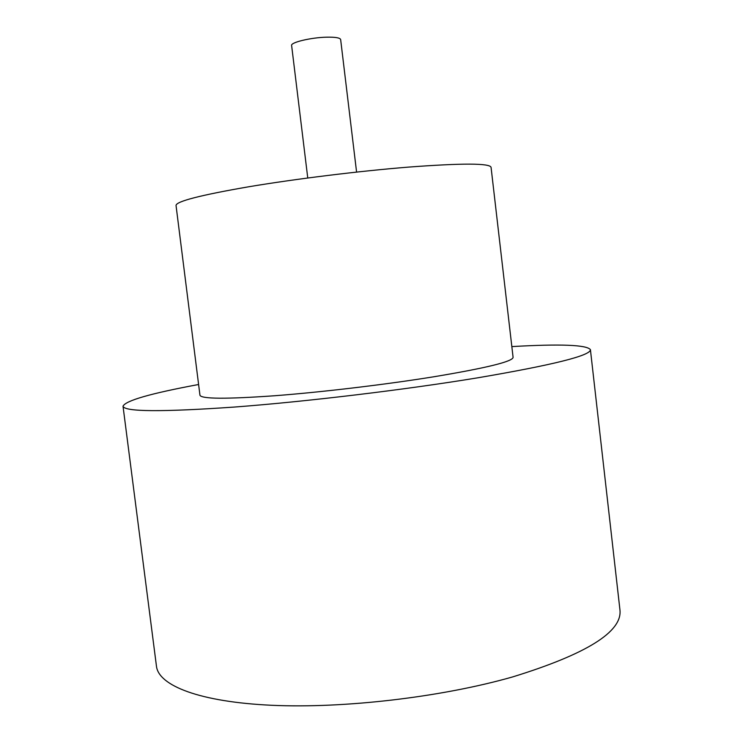 <?xml version="1.0" encoding="UTF-8"?>
<svg xmlns="http://www.w3.org/2000/svg" width="743" height="743" viewBox="0 0 743 743"><rect width="100%" height="100%" fill="white"/><g stroke="black" fill="none" stroke-linecap="round" stroke-linejoin="round"><path stroke-width="1.11" d="M307.76 177.986L291.618 45.481C290.494 42.425 310.853 37.531 326.539 37.187C335.362 37.011 340.071 37.8 340.647 39.555L356.584 172.079M199.96 395.257C201.353 399 226.197 399.158 274.501 395.759C321.682 392.174 385.329 384.595 433.689 376.794C486.266 368.036 512.726 361.553 513.088 357.364L491.058 167.296C489.73 163.163 462.322 163.088 408.826 167.082C359.677 171.011 295.621 178.896 248.654 186.781C200.638 195.112 176.425 201.325 176.026 205.412L199.96 395.257M198.604 384.502C150.708 393.4 125.521 400.635 123.022 406.207C124.341 411.836 161.565 412.105 234.695 407.034C306.692 401.591 405.362 389.731 477.74 377.815C553.294 364.924 590.861 355.535 590.416 349.647C586.673 344.826 560.473 343.814 511.843 346.591M123.022 406.207L156.467 666.267C158.64 685.566 199.412 701.977 271.984 705.293C344.38 708.608 442.076 697.101 512.772 676.882C586.459 654.119 622.188 631.884 619.978 610.179L590.416 349.647"/></g></svg>
